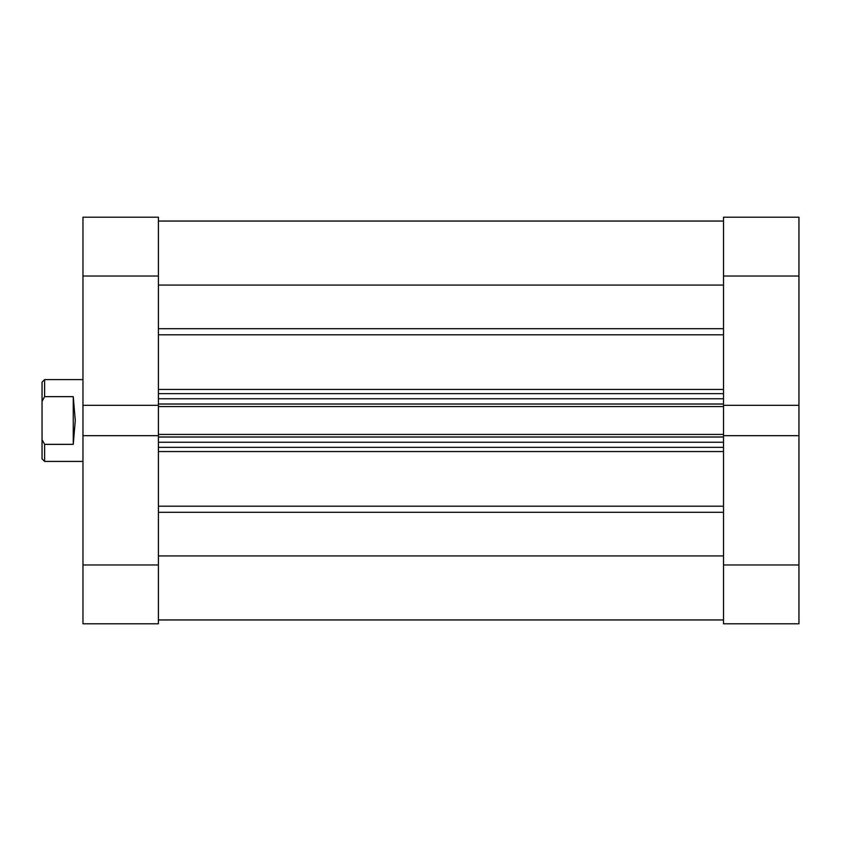 <?xml version="1.0" encoding="UTF-8"?>
<svg xmlns="http://www.w3.org/2000/svg" width="841" height="841" viewBox="0 0 841 841"><rect width="100%" height="100%" fill="white"/><g stroke="black" fill="none" stroke-linecap="round" stroke-linejoin="round"><path stroke-width="1.26" d="M82.965 276.027L82.965 217.209L158.402 217.209L158.402 276.027L82.965 276.027L82.965 435.691L158.402 435.691L158.402 623.791L82.965 623.791L82.965 564.973L158.402 564.973M82.965 435.691L82.965 564.973M158.402 276.027L158.402 405.309L82.965 405.309M158.402 435.691L158.402 405.309M723.512 405.309L798.95 405.309L798.95 276.027L723.512 276.027L723.512 406.56L158.402 406.56M158.402 434.44L723.512 434.44L723.512 406.56M723.512 434.44L723.512 435.691L798.95 435.691L798.95 405.309M158.402 285.078L723.512 285.078M158.402 555.922L723.512 555.922M723.512 221.046L158.402 221.046L723.512 221.046M723.512 447.349L158.402 447.349M158.402 393.651L723.512 393.651M723.512 564.973L798.95 564.973L798.95 623.791L723.512 623.791L723.512 435.691M723.512 276.027L723.512 217.209L798.95 217.209L798.95 276.027M798.95 564.973L798.95 435.691M82.965 379.585L44.605 379.585L44.605 396.647L73.251 396.647L75.291 420.5L73.251 444.353L44.605 444.353L44.605 461.415L82.965 461.415M44.605 461.415L42.05 458.86L42.05 382.14L44.605 379.585M44.605 444.353L42.05 439.633M42.05 401.367L44.605 396.647M73.251 444.353L73.251 396.647M158.402 328.705L723.512 328.705M158.402 506.198L723.512 506.198M158.402 389.436L723.512 389.436M723.512 334.802L158.402 334.802M723.512 451.564L158.402 451.564M723.512 512.295L158.402 512.295M723.512 436.994L158.402 436.994M158.402 442.24L723.512 442.24M158.402 404.006L723.512 404.006M723.512 398.76L158.402 398.76M158.402 619.954L723.512 619.954"/></g></svg>
